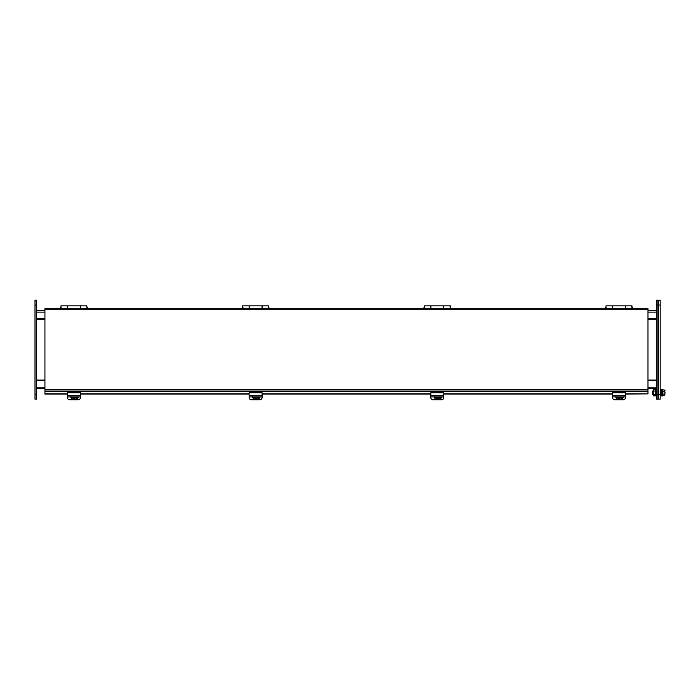 <?xml version="1.0" encoding="UTF-8"?>
<svg xmlns="http://www.w3.org/2000/svg" width="700" height="700" viewBox="0 0 700 700"><rect width="100%" height="100%" fill="white"/><g stroke="black" fill="none" stroke-linecap="round" stroke-linejoin="round"><path stroke-width="1.05" d="M625.476 396.804L625.476 395.692L612.5 395.692L612.5 396.804M625.476 396.909L625.476 397.6A2.441 2.214 180 0 1 623.035 399.814L614.941 399.814A2.441 2.214 180 0 1 612.5 397.6L612.5 396.909L625.476 396.909M612.5 395.692L612.5 392.77L625.476 392.77L625.476 395.692M623.411 396.909A1.82 1.654 -0 0 1 621.626 398.213L621.574 398.213M623.455 396.909A1.82 1.654 -0 0 1 621.626 398.527L621.311 398.527M661.815 389.725L661.168 389.463L661.815 390.425L661.168 390.425L661.168 389.725M661.815 395.579L661.168 395.579L661.815 395.841L661.815 390.425M661.168 390.425L661.168 391.099L661.815 391.099M661.815 391.598L661.168 391.099M661.815 392.227L661.168 392.227L661.168 391.598M661.168 392.227L661.168 393.076L661.815 393.076M661.815 393.715L661.168 393.715L661.168 393.076M661.815 394.205L661.168 393.715M661.168 394.205L661.168 394.887L661.815 394.887M661.168 395.579L661.168 394.887M661.815 395.841L661.168 395.841M653.249 394.249L653.249 395.841L655.646 395.841L655.646 394.249L653.249 394.249L653.249 389.463L655.646 389.463L655.646 391.055L652.409 391.029L652.409 394.275L653.249 394.275M656.303 391.029L655.646 391.029L655.646 394.249M655.646 394.275L656.303 394.275L656.303 300.186L657.921 300.186L657.921 394.275L658.569 394.275L658.569 399.14L660.188 399.14L660.188 394.275L661.168 394.275M662.139 389.41L662.139 395.894L662.699 395.894L662.699 389.41L662.139 389.41M662.699 389.559L662.699 391.108M662.699 395.745L662.961 394.047L664.676 394.047L665 393.146L664.676 391.256L662.961 391.256L662.699 394.196M664.352 390.162L665 390.442M664.029 389.865L662.961 389.865M664.676 391.256L665 390.311M665 394.993L664.676 394.047M662.961 395.439L664.029 395.439M665 394.861L664.352 395.141M665 393.146L665 392.166M622.029 397.206L623.035 397.206A2.441 2.214 180 0 0 623.315 397.189M35 305.051L35 300.186L36.619 300.186L36.619 399.14L35 399.14L35 305.051L36.619 305.051M656.303 399.14L656.303 394.275L657.921 394.275L657.921 399.14L656.303 399.14M36.619 319.244L44.94 319.244M44.94 380.082L36.619 380.082M656.303 380.082L647.981 380.082M647.981 319.244L656.303 319.244M656.303 388.596L647.981 388.596M44.94 388.596L36.619 388.596M656.303 318.841L647.981 318.841M44.94 318.841L36.619 318.841M656.303 380.485L647.981 380.485M44.94 380.485L36.619 380.485M36.619 310.73L44.94 310.73M647.981 310.73L656.303 310.73M67.445 394.091L44.94 394.091L44.94 389.629L647.981 389.629L647.981 393.864L625.476 393.864M625.476 394.091L647.981 393.864M647.981 309.697L647.981 308.297L44.94 308.297L44.94 309.697L647.981 309.697L647.981 389.629M44.94 389.629L44.94 309.697M647.981 391.029L44.94 391.029M612.5 393.864L443.791 393.864M430.815 393.864L262.106 393.864M249.13 393.864L80.421 393.864M67.445 393.864L44.94 393.864M612.5 394.091L443.791 394.091M430.815 394.091L262.106 394.091M249.13 394.091L80.421 394.091M80.36 308.297L80.36 305.83L67.506 305.83L67.506 308.297M60.629 308.017L60.629 307.493L60.629 308.017M87.237 308.017L87.237 307.493L87.237 308.017M86.914 308.297L86.914 305.83L80.421 305.83L80.421 308.297M60.953 308.297L60.953 305.83L67.445 305.83L67.445 308.297M423.999 308.017L423.999 307.493L423.999 308.017M450.608 308.017L450.608 307.493L450.608 308.017M424.322 308.297L424.322 305.83L430.815 305.83L430.815 308.297M450.284 308.297L450.284 305.83L443.791 305.83L443.791 308.297M443.73 308.297L443.73 305.83L430.876 305.83L430.876 308.297M262.045 308.297L262.045 305.83L249.191 305.83L249.191 308.297M242.638 308.297L242.638 305.83L249.13 305.83L249.13 308.297M268.599 308.297L268.599 305.83L262.106 305.83L262.106 308.297M242.314 308.017L242.314 307.493L242.314 308.017M268.922 308.017L268.922 307.493L268.922 308.017M605.684 308.017L605.684 307.493L605.684 308.017M632.293 308.017L632.293 307.493L632.293 308.017M625.415 308.297L625.415 305.83L612.561 305.83L612.561 308.297M631.969 308.297L631.969 305.83L625.476 305.83L625.476 308.297M606.008 308.297L606.008 305.83L612.5 305.83L612.5 308.297M621.985 396.909A3.001 2.721 -0 0 1 621.976 397.075L619.762 397.6L619.439 398.659L618.538 398.659L618.214 397.6L616 397.075A3.001 2.721 -0 0 1 615.991 396.909M619.762 397.6L619.762 397.075L619.439 397.539L621.898 397.25M616.079 397.25L618.538 397.539L618.214 397.075L618.214 397.6M618.538 398.248L619.439 398.248M617.995 396.909L618.642 397.652L619.938 396.909M619.29 397.408L618.642 397.408M258.659 397.206L259.665 397.206A2.441 2.214 180 0 0 259.945 397.189M258.615 396.909A3.001 2.721 -0 0 1 258.606 397.075L256.392 397.6L256.069 398.659L255.168 398.659L254.835 397.6L252.63 397.075A3.001 2.721 -0 0 1 252.621 396.909M256.392 397.6L256.392 397.075L256.069 397.539L258.527 397.25M252.709 397.25L255.168 397.539L254.835 397.075L254.835 397.6M255.168 398.248L256.069 398.248M254.625 396.909L255.273 397.652L256.567 396.909M255.92 397.408L255.273 397.408M262.106 396.804L262.106 395.692L249.13 395.692L249.13 396.804M262.106 396.909L262.106 397.6A2.441 2.214 180 0 1 259.665 399.814L251.571 399.814A2.441 2.214 180 0 1 249.13 397.6L249.13 396.909L262.106 396.909M249.13 395.692L249.13 392.77L262.106 392.77L262.106 395.692M260.041 396.909A1.82 1.654 -0 0 1 258.256 398.213L258.204 398.213M260.085 396.909A1.82 1.654 -0 0 1 258.256 398.527L257.941 398.527M76.974 397.206L77.98 397.206A2.441 2.214 180 0 0 78.26 397.189M76.93 396.909A3.001 2.721 -0 0 1 76.921 397.075L74.707 397.6L74.384 398.659L73.483 398.659L73.15 397.6L70.945 397.075A3.001 2.721 -0 0 1 70.936 396.909M74.707 397.6L74.707 397.075L74.384 397.539L76.843 397.25M71.024 397.25L73.483 397.539L73.15 397.075L73.15 397.6M73.483 398.248L74.384 398.248M72.94 396.909L73.587 397.652L74.882 396.909M74.235 397.408L73.587 397.408M80.421 396.804L80.421 395.692L67.445 395.692L67.445 396.804M80.421 396.909L80.421 397.6A2.441 2.214 180 0 1 77.98 399.814L69.886 399.814A2.441 2.214 180 0 1 67.445 397.6L67.445 396.909L80.421 396.909M67.445 395.692L67.445 392.77L80.421 392.77L80.421 395.692M78.356 396.909A1.82 1.654 -0 0 1 76.571 398.213L76.519 398.213M78.4 396.909A1.82 1.654 -0 0 1 76.571 398.527L76.256 398.527M443.791 396.804L443.791 395.692L430.815 395.692L430.815 396.804M443.791 396.909L443.791 397.6A2.441 2.214 180 0 1 441.35 399.814L433.256 399.814A2.441 2.214 180 0 1 430.815 397.6L430.815 396.909L443.791 396.909M430.815 395.692L430.815 392.77L443.791 392.77L443.791 395.692M441.726 396.909A1.82 1.654 -0 0 1 439.941 398.213L439.889 398.213M441.77 396.909A1.82 1.654 -0 0 1 439.941 398.527L439.626 398.527M440.3 396.909A3.001 2.721 -0 0 1 440.291 397.075L438.078 397.6L437.754 398.659L436.852 398.659L436.52 397.6L434.315 397.075A3.001 2.721 -0 0 1 434.306 396.909M438.078 397.6L438.078 397.075L437.754 397.539L440.213 397.25M434.394 397.25L436.852 397.539L436.52 397.075L436.52 397.6M436.852 398.248L437.754 398.248M436.31 396.909L436.957 397.652L438.252 396.909M437.605 397.408L436.957 397.408M440.344 397.206L441.35 397.206A2.441 2.214 180 0 0 441.63 397.189M660.188 305.051L660.188 300.186L658.569 300.186L658.569 394.275L660.188 394.275L660.188 305.051L658.569 305.051M44.94 309.243L44.94 318.981M44.94 390.11L44.94 380.38M36.619 394.275L35 394.275M656.303 305.051L657.921 305.051M656.303 387.196L647.981 387.196M44.94 387.196L36.619 387.196M36.619 312.13L44.94 312.13M647.981 312.13L656.303 312.13M44.94 391.606L647.981 391.606M620.48 397.6L619.439 398.554M618.538 398.554L617.496 397.6M619.762 397.075L621.976 397.075M616 397.075L618.214 397.075M257.11 397.6L256.069 398.554M255.168 398.554L254.126 397.6M256.392 397.075L258.606 397.075M252.63 397.075L254.835 397.075M75.425 397.6L74.384 398.554M73.483 398.554L72.441 397.6M74.707 397.075L76.921 397.075M70.945 397.075L73.15 397.075M438.795 397.6L437.754 398.554M436.852 398.554L435.811 397.6M438.078 397.075L440.291 397.075M434.315 397.075L436.52 397.075M657.921 391.029L658.569 391.029M660.188 391.029L661.168 391.029M61.67 308.017L60.891 308.017L61.67 308.017M60.629 308.534L60.629 307.493M86.59 306.845L87.237 307.493M425.04 308.017L424.261 308.017L425.04 308.017M423.999 308.534L423.999 307.493M449.96 306.845L450.608 307.493M243.355 308.017L242.576 308.017L243.355 308.017M242.314 308.534L242.314 307.493M268.275 306.845L268.922 307.493M606.725 308.017L605.946 308.017L606.725 308.017M605.684 308.534L605.684 307.493M631.645 306.845L632.293 307.493M615.878 396.55C615.711 397.574 616.429 398.519 618.03 399.376C620.856 399.332 622.212 398.501 622.081 396.865M252.507 396.55C252.332 397.574 253.059 398.519 254.66 399.376C257.486 399.332 258.834 398.501 258.711 396.865M70.814 396.55C70.647 397.574 71.374 398.519 72.975 399.376C75.801 399.332 77.149 398.501 77.026 396.865M434.192 396.55C434.017 397.574 434.744 398.519 436.345 399.376C439.171 399.332 440.519 398.501 440.396 396.865"/></g></svg>
